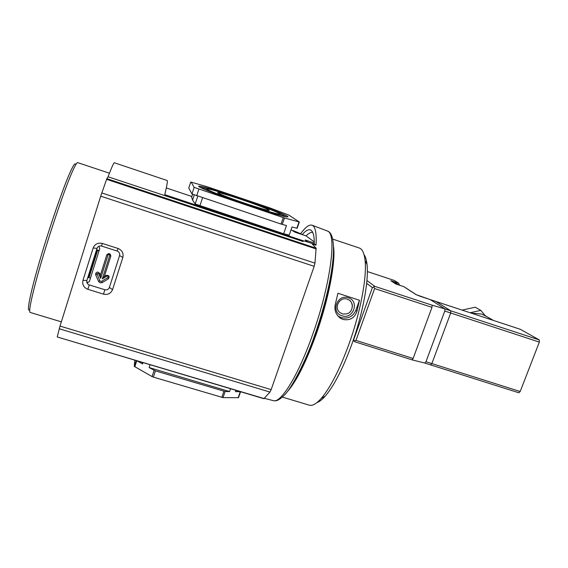 <?xml version="1.0" encoding="UTF-8"?>
<svg xmlns="http://www.w3.org/2000/svg" width="568" height="568" viewBox="0 0 568 568"><rect width="100%" height="100%" fill="white"/><g stroke="black" fill="none" stroke-linecap="round" stroke-linejoin="round"><path stroke-width="0.85" d="M100.131 282.871L102.226 282.615L108.339 278.852C109.837 276.325 109.077 275.182 106.081 275.416L104.356 276.481L110.81 256.161C110.27 253.236 108.935 252.817 106.812 254.89L100.366 275.231L99.563 273.378C98.165 271.681 96.858 271.724 95.644 273.513L95.715 274.905L98.562 281.479L100.131 282.871M100.593 281.437L101.679 281.302L107.785 277.546C108.41 276.474 108.097 275.991 106.827 276.098L102.339 278.86L109.745 255.515C109.517 254.286 108.957 254.109 108.062 254.982L100.657 278.334L98.569 273.506L96.915 273.563L99.783 280.713L100.593 281.437M302.254 365.756C306.777 356.313 311.136 345.671 315.325 333.828C322.489 313.309 327.615 294.089 330.725 276.162M290.39 387.376C298.676 376.279 307.238 358.451 316.078 333.913C327.232 302.566 334.332 268.217 333.522 251.617M241.116 199.396C228.805 195.278 221.122 193.006 218.069 192.587C214.654 192.211 229.472 198.111 246.072 203.678C257.524 207.498 264.958 209.72 268.387 210.345C273.343 211.182 257.922 205.034 241.116 199.396M314.303 243.026L305.208 239.994L307.572 241.982L303.127 240.747L164.763 194.661C167.006 185.367 167.787 180.645 167.12 180.496L114.36 162.775C113.848 162.519 111.861 166.886 108.396 175.888L108.112 176.79L303.085 241.521M98.896 246.228L99.776 248.578L89.361 281.579L87.039 282.956M191.892 196.5L166.31 187.937M314.296 241.932L306.067 235.89L295.033 232.198L291.064 229.763M86.883 282.566L87.16 281.898L86.727 281.764M104.356 276.481L102.339 278.86M100.366 275.231L100.657 278.334M192.609 194.284L191.65 197.224L192.587 200.121L195.214 203.983L283.659 233.76L289.211 235.145L292.016 226.987L297.178 228.293M306.067 235.89C308.687 233.185 310.909 232.028 312.727 232.411M282.26 224.424L284.469 217.97L283.254 217.587L281.046 224.055L286.478 225.531L283.659 233.76M192.587 200.121L194.277 194.945M284.469 217.97L299.329 222.017L288.913 215.123L269.857 207.902L207.448 186.844L191.189 182.143L194.142 187.369L191.991 193.951L188.761 188.079L190.734 182.051M150.094 364.706L149.143 367.581L229.593 391.558L230.558 388.739M143.008 362.59L142.575 363.925L136.902 360.765M136.185 360.552L134.282 366.367L152.075 376.584L153.374 377.116L155.433 370.883L149.143 367.581M142.54 362.448L142.575 363.925M235.897 390.337L235.45 391.636L240.434 391.693M229.593 391.558L225.127 391.501L223.032 397.621L238.191 397.699L240.257 391.7M281.046 224.055L191.991 193.951M283.254 217.587L194.142 187.369M225.127 391.501L155.433 370.883M238.588 397.486L238.191 397.699M223.032 397.621L153.374 377.116M134.282 366.367L134.772 360.126M293.074 230.58L300.657 233.718C305.456 227.065 309.304 224.246 312.201 225.262L312.684 225.517C315.545 227.363 316.653 233.924 316.007 245.184L312.187 243.949L316.12 248.216L106.862 178.657L108.083 176.79M302.233 234.605C305.449 230.835 308.161 229.266 310.369 229.891L311.044 230.239C313.309 231.893 314.388 236.551 314.296 244.212M300.657 233.718L301.274 234.286M271.156 389.627L60.016 326.082L100.706 196.173L314.182 266.321L271.156 389.627L269.977 392.069L263.864 398.686L57.226 336.966L264.12 398.573M314.182 266.321L314.963 263.147L316.12 248.216M307.579 241.982L315.354 244.574M315.425 244.595L316.007 245.184M294.536 231.815L300.919 234.165M60.016 326.082L57.254 336.781M122.83 257.474C123.725 253.229 122.127 250.225 118.037 248.457L102.318 243.438C97.93 242.493 94.87 244.02 93.138 248.031L82.963 280.372C82.097 284.603 83.723 287.578 87.834 289.297L103.49 294.146C107.828 295.048 110.852 293.528 112.57 289.588L122.83 257.474L119.571 255.543C120.018 253.427 119.223 251.929 117.178 251.056L118.037 248.457M106.862 178.657L100.706 196.173M102.318 243.438L101.566 246.072L117.178 251.056M119.571 255.543L109.383 287.486L112.57 289.588M103.49 294.146L104.86 289.758C107.018 290.205 108.531 289.453 109.383 287.486M104.86 289.758L89.297 284.923L87.834 289.297M82.963 280.372L86.876 280.478C86.442 282.587 87.252 284.064 89.297 284.923M86.876 280.478L97 248.358L93.138 248.031M101.566 246.072C99.386 245.603 97.859 246.363 97 248.358M99.017 250.978L97.163 250.438L96.233 250.786M99.102 250.708L96.603 249.615M90.475 278.05L88.622 277.532L87.657 278M88.622 277.532L97.156 250.438L88.622 277.532M109.432 173.212L77.709 162.625C76.879 162.363 74.955 165.686 71.937 172.594C63.19 192.282 44.716 248.046 35.763 282.062C30.636 301.572 28.755 311.697 30.125 312.421L61.344 321.85M75.714 164.791C75.402 162.086 73.357 165.018 69.559 173.595C62.331 190.031 48.976 228.947 39.476 261.599C29.941 294.338 26.22 313.735 29.742 309.503M333.473 246.164C335.958 260.84 328.751 299.024 316.241 334.119C305.882 362.64 296.205 381.866 287.202 391.799M282.381 397.096L309.304 405.176C312.414 406.106 316.397 403.841 321.247 398.381C330.391 387.61 339.6 369.612 348.866 344.393C360.453 312.393 367.035 277.12 365.068 260.435C364.258 253.179 362.313 249.032 359.239 247.996L332.585 239.057M356.952 311.236C354.659 318.009 350.009 320.743 342.994 319.436L340.275 318.13C335.738 314.551 334.083 309.929 335.319 304.256L337.924 293.251L359.473 300.252L356.952 311.236L355.895 310.256C352.898 316.624 348.028 319.102 341.283 317.668L338.606 316.39L340.275 318.13M316.994 402.556C319.408 401.768 322.155 399.631 325.23 396.144C334.041 385.828 342.859 368.66 351.684 344.662C362.725 314.203 368.959 280.599 367.035 264.567C366.53 259.945 365.515 256.615 364.003 254.578M341.957 315.765C330.384 312.563 337.072 293.649 348.354 297.788C359.906 301.075 353.182 319.855 341.957 315.765M352.401 306.315C352.373 303.532 351.201 301.388 348.901 299.89L347.382 299.194C339.373 296.176 333.146 308.715 340.544 312.911M359.473 300.252L355.895 310.256M337.569 315.616L338.606 316.39M394.795 280.734L398.615 283.269L390.827 280.691L395.832 284.007L403.777 286.634L416.032 294.607L430.196 299.584M435.819 301.438L450.793 310.838L444.886 308.893L444.787 311.051L425.979 361.717L424.878 363.073L425.979 361.717L444.787 311.051L444.886 308.893L430.288 299.62L444.886 308.893L432.113 305.186L374.845 286.364L366.921 280.542M411.956 359.8L413.121 358.472L431.985 307.352L432.113 305.186M366.651 283.325L372.381 287.614L353.793 339.408L354.134 341.155L354.936 341.787M354.134 341.155L355.98 340.402L374.617 288.53L431.985 307.352M394.313 280.471L367.354 271.547M392.864 282.04L393.745 282.623M404.281 286.904L403.777 286.634M398.615 283.269L399.631 285.264M372.381 287.614L374.845 286.364M373.687 286.712L374.617 288.53M520.21 329.255L435.869 301.452L450.793 310.838L450.701 312.996L431.865 363.577L430.757 364.926L424.97 363.08M420.242 296.304L520.323 329.298L539.288 339.927L539.344 342.092L520.181 391.522L518.825 392.744M471.184 313.089L481.508 314.033L486.939 316.695M539.288 339.927L450.793 310.838L450.701 312.996L431.865 363.577L430.672 364.883M462.111 310.1L475.253 307.21L480.812 310.384L485.235 315.709M470.112 312.741L480.812 310.384M239.426 197.941C226.625 193.553 198.623 184.692 198.637 186.354C201.342 188.952 233.959 200.731 248.038 205.367C262.601 210.359 291.334 219.241 287.621 216.337C281.593 212.68 252.1 202.151 239.426 197.941M200 187.255L207.093 188.817M205.914 189.96L206.404 189.421M247.201 204.643C235.755 200.873 209.223 191.302 206.738 189.08C206.454 187.625 229.507 194.909 240.136 198.551C250.63 202.038 275.061 210.763 279.783 213.696C282.559 215.989 259.001 208.69 247.201 204.643M102.226 282.615L101.679 281.302M95.715 274.905L96.943 274.152M279.967 213.795L286.371 216.848M280.088 214.676L280.095 215.364M303.127 240.747L302.879 241.457M110.81 256.161L109.745 255.515M108.062 254.982L106.812 254.89M106.081 275.416L106.827 276.098M108.339 278.852L107.785 277.546M98.562 281.479L99.783 280.713M99.563 273.378L98.569 273.506M199.893 205.857L202.556 197.763M197.778 196.159L195.214 203.983M299.031 221.946L296.851 228.258M136.789 360.73L134.793 366.857M152.075 376.584L154.127 370.357M223.899 391.274L221.804 397.401M196.706 195.804L198.871 189.201M273.165 400.603L273.421 400.674C280.954 403.372 298.47 375.171 312.812 334.09C330.448 284.824 336.938 234.541 327.85 231.233L327.083 230.871M301.21 233.988L294.394 231.709M269.977 392.069L59.221 328.758M101.771 192.935L314.963 263.147M316.234 248.983L106.592 179.325M97.575 250.524L89.034 277.603M397.16 284.44L396.407 283.283L398.282 284.816M413.121 358.472L355.98 340.402M416.032 294.607L416.45 294.813M404.004 286.726L416.273 294.707L420.334 296.333M539.344 342.092L444.787 311.051M520.181 391.522L425.979 361.717M284.461 216.465C284.277 216.635 265.504 211.395 248.031 205.367C230.452 199.411 216.529 194.32 206.255 190.102C196.613 186.126 198.977 185.97 199.368 186.297L200.206 187.369M209.194 189.144C211.424 189.464 225.709 193.631 240.129 198.544C254.457 203.422 265.895 207.611 274.443 211.126C279.129 213.199 281.068 214.25 280.251 214.292L279.854 215.3M218.382 193.219L218.069 192.587M299.329 222.017L297.156 228.322M238.524 397.635L240.562 391.728M264.39 398.324L273.421 400.674C275.601 401.079 278.49 401.185 284.98 394.469C291.384 388.129 305.506 362.292 314.942 334.481C332.386 284.781 339.7 234.74 327.331 230.97L312.201 225.262M315.396 244.574L307.607 241.982M325.23 396.144L321.247 398.381M367.035 264.567L365.068 260.435M349.057 299.982C353.928 302.772 353.161 312.173 346.927 313.82C340.431 314.232 343.661 314.019 340.53 312.897M424.899 363.073L412.07 359.856M354.73 341.744L412.041 359.849M353.239 340.239L354.176 341.254M394.533 280.564L398.842 283.368M396.407 283.283L393.219 282.097M518.925 392.8L424.878 363.073M435.869 301.452L430.246 299.599M493.322 320.387L484.305 315.169"/></g></svg>
